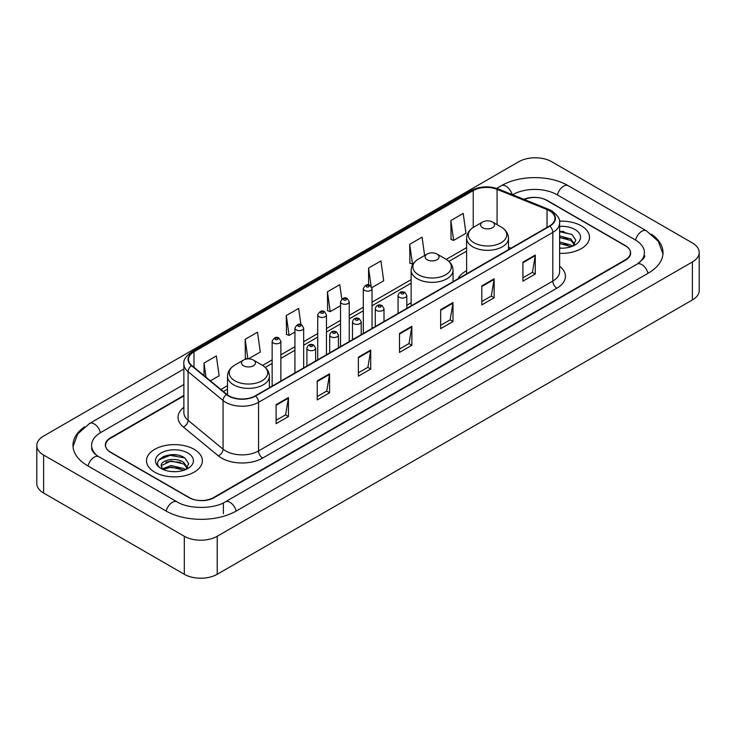 <?xml version="1.0" encoding="UTF-8"?>
<svg xmlns="http://www.w3.org/2000/svg" width="736" height="736" viewBox="0 0 736 736"><rect width="100%" height="100%" fill="white"/><g stroke="black" fill="none" stroke-linecap="round" stroke-linejoin="round"><path stroke-width="1.1" d="M411.148 302.726A30.838 17.802 0 0 0 406.796 305.615M466.606 270.71A30.838 17.802 0 0 0 457.93 278.843M183.871 395.922L110.676 438.187A17.452 10.074 0 0 0 105.561 445.308A17.452 10.074 0 0 0 110.676 452.438L188.839 497.564A17.452 10.074 0 0 0 213.523 497.564L625.324 259.808A17.452 10.074 0 0 0 630.439 252.687A17.452 10.074 0 0 0 625.324 245.557L547.161 200.431A17.452 10.074 0 0 0 524.345 199.493M638.6 263.194A31.418 18.142 0 0 0 644.405 252.687A31.418 18.142 0 0 0 635.196 239.862L557.032 194.736A31.418 18.142 0 0 0 512.606 194.736L512.587 194.746M183.871 384.523L100.804 432.483A31.418 18.142 0 0 0 91.595 445.308A31.418 18.142 0 0 0 97.4 455.814M184.313 536.277A23.276 13.432 0 0 0 217.221 536.277L692.383 261.952A23.276 13.432 0 0 0 699.2 252.448A23.276 13.432 0 0 0 692.383 242.944L551.687 161.718A23.276 13.432 0 0 0 518.779 161.718L43.617 436.052A23.276 13.432 0 0 0 36.8 445.547A23.276 13.432 0 0 0 43.617 455.05L184.313 536.277L184.313 574.282A23.276 13.432 0 0 0 217.221 574.282L692.383 299.948A23.276 13.432 0 0 0 699.2 290.453L699.2 252.448M36.8 445.547L36.8 483.552A23.276 13.432 0 0 0 43.617 493.056L184.313 574.282M84.548 426.834A50.039 28.888 0 0 0 72.984 445.308A50.039 28.888 0 0 0 87.639 465.741L165.802 510.867A50.039 28.888 0 0 0 236.56 510.867L648.361 273.111A50.039 28.888 0 0 0 663.016 252.687A50.039 28.888 0 0 0 651.452 234.214M176.769 454.986A23.276 13.432 0 0 0 163.144 456.605M563.886 231.481A23.276 13.432 0 0 0 559.618 231.463M581.311 225.851A27.922 16.128 0 0 0 559.48 221.168A27.922 16.128 0 0 1 581.311 225.851A27.922 16.128 0 0 1 589.49 237.25A27.922 16.128 0 0 0 581.311 225.851M194.184 449.346A27.922 16.128 0 0 0 163.751 445.85A27.922 16.128 0 0 0 146.51 460.745A27.922 16.128 0 0 0 154.689 472.153A27.922 16.128 0 0 0 185.122 475.649A27.922 16.128 0 0 0 202.363 460.745A27.922 16.128 0 0 0 194.184 449.346A27.922 16.128 0 0 0 163.751 445.85A27.922 16.128 0 0 0 146.51 460.745A27.922 16.128 0 0 0 154.689 472.153A27.922 16.128 0 0 0 185.122 475.649A27.922 16.128 0 0 0 202.363 460.745A27.922 16.128 0 0 0 194.184 449.346M549.507 210.763A18.621 10.746 180 0 1 554.962 218.362A18.621 10.746 180 0 1 549.507 225.961L255.282 395.839A18.621 10.746 180 0 1 226.863 394.404L191.894 365.571A18.621 10.746 180 0 1 188.526 359.398A18.621 10.746 180 0 1 193.982 351.799L473.239 190.578A18.621 10.746 180 0 1 497.076 189.373L547.023 209.558A18.621 10.746 180 0 1 549.507 210.763M549.838 210.57A19.081 11.022 0 0 0 547.29 209.337L497.343 189.152A19.081 11.022 0 0 0 472.908 190.385L193.651 351.615A19.081 11.022 0 0 0 191.516 365.718L226.486 394.551A19.081 11.022 0 0 0 255.604 396.023L549.838 226.154A19.081 11.022 0 0 0 549.838 210.57M276.092 404.671L276.092 423.669L288.438 416.548L288.438 397.55L276.092 404.671M276.092 420.302L285.605 414.81L288.383 398.176A4.655 2.686 -120 0 0 288.438 397.55M285.513 414.865L288.438 416.548M317.234 380.917L317.234 399.924L329.572 392.794L329.572 373.796L317.234 380.917M317.234 396.548L326.738 391.064L329.526 374.422A4.655 2.686 -120 0 0 329.572 373.796M326.655 391.11L329.572 392.794M358.377 357.172L358.377 376.17L370.714 369.049L370.714 350.042L358.377 357.172M358.377 372.802L367.88 367.31L370.668 350.676A4.655 2.686 -120 0 0 370.714 350.042M367.798 367.356L370.714 369.049M522.928 262.163L522.928 281.161L535.274 274.04L535.274 255.033L522.928 262.163M522.928 277.794L532.441 272.302L535.219 255.668A4.655 2.686 -120 0 0 535.274 255.033M532.349 272.357L535.274 274.04M481.795 285.918L481.795 304.916L494.132 297.786L494.132 278.788L481.795 285.918M481.795 301.548L491.298 296.056L494.086 279.422A4.655 2.686 -120 0 0 494.132 278.788M491.216 296.102L494.132 297.786M440.652 309.663L440.652 328.67L452.99 321.54L452.99 302.542L440.652 309.663M440.652 325.294L450.156 319.81L452.944 303.168A4.655 2.686 -120 0 0 452.99 302.542M450.073 319.856L452.99 321.54M399.51 333.417L399.51 352.415L411.856 345.294L411.856 326.296L399.51 333.417M399.51 349.048L409.023 343.556L411.801 326.922A4.655 2.686 -120 0 0 411.856 326.296M408.931 343.611L411.856 345.294M559.618 253.331A27.922 16.128 0 0 0 589.49 237.25A27.922 16.128 0 0 1 559.618 253.331M183.871 395.453L110.464 437.828A17.452 10.074 0 0 0 105.358 444.958A17.452 10.074 0 0 0 110.464 452.079L189.456 497.683A17.452 10.074 0 0 0 214.139 497.683L625.536 260.167A17.452 10.074 0 0 0 630.642 253.046A17.452 10.074 0 0 0 625.536 245.916L546.544 200.312A17.452 10.074 0 0 0 523.885 199.309M248.418 358.883L260.286 352.038L257.499 332.184L245.162 339.305L245.355 358.193M210.404 380.834L219.144 375.783L216.356 355.93L204.019 363.06L204.019 375.562M371.882 287.61L383.704 280.784L380.917 260.93L368.58 268.051L368.58 284.952M424.626 255.502L422.059 237.176L409.713 244.297L409.915 263.184M450.855 220.552L453.643 240.405L465.98 233.275L463.192 213.422L450.855 220.552L451.058 239.439M300.904 324.594L298.641 308.43L286.295 315.56L286.497 334.438M341.798 299.083L339.774 284.676L327.437 291.806L327.64 310.693M327.437 291.806L330.225 311.659L340.52 305.716M330.225 311.659L327.437 310.62M368.58 268.051L371.137 286.304M409.713 244.297L412.5 264.15L413.255 263.718M412.5 264.15L409.713 263.111M453.643 240.405L450.855 239.366M286.295 315.56L289.082 335.414L294.934 332.028M289.082 335.414L286.295 334.365M247.342 358.938L245.162 358.119M245.162 339.305L247.903 358.901M204.019 363.06L206.006 377.2M559.618 247.986L562.819 248.179M559.618 241.96L570.86 245.005L572.396 246.238M559.618 243.469L571.136 246.698M559.618 235.925L570.86 238.97L574.641 244.186M559.618 237.434L570.86 240.479L574.338 244.582M559.618 248.142A18.97 10.948 0 0 0 574.972 244.996A18.97 10.948 0 0 0 574.972 229.503A18.97 10.948 0 0 0 559.618 226.357M572.847 246.054L575.819 240.212L572.056 234.554L559.618 231.159M559.618 231.739L571.808 234.379M559.618 237.774L567.603 238.814M559.618 243.809L567.603 244.849M482.614 227.718A6.983 4.03 0 0 0 492.485 227.718A6.983 4.03 0 0 0 492.485 222.024L501.152 227.028A19.237 11.104 0 0 0 501.152 227.028A19.237 11.104 0 0 1 501.152 242.733A19.237 11.104 0 0 1 473.947 242.733A19.237 11.104 0 0 1 473.947 227.028C469.209 229.844 466.762 233.579 466.606 238.243A20.948 12.089 0 0 0 472.742 246.79A20.948 12.089 0 0 0 495.567 249.412A20.948 12.089 0 0 0 508.493 238.243C508.337 233.579 505.899 229.844 501.161 227.028L492.485 222.024A6.983 4.03 0 0 0 482.614 222.024A6.983 4.03 0 0 0 482.614 227.718M427.156 259.744A6.983 4.03 0 0 0 437.028 259.744A6.983 4.03 0 0 0 437.028 254.04L445.703 259.044A19.237 11.104 0 0 1 445.703 274.758A19.237 11.104 0 0 1 418.49 274.758A19.237 11.104 0 0 1 418.49 259.044C413.752 261.86 411.304 265.595 411.148 270.259A20.948 12.089 0 0 0 417.284 278.806A20.948 12.089 0 0 0 440.11 281.428A20.948 12.089 0 0 0 453.036 270.259C452.888 265.595 450.441 261.86 445.703 259.044L437.028 254.04A6.983 4.03 0 0 0 427.156 254.04A6.983 4.03 0 0 0 427.156 259.744M243.515 365.764A6.983 4.03 0 0 0 253.386 365.764A6.983 4.03 0 0 0 253.386 360.07L262.053 365.074A19.237 11.104 0 0 1 262.053 380.779A19.237 11.104 0 0 1 234.848 380.779A19.237 11.104 0 0 1 234.839 365.074C230.101 367.89 227.663 371.625 227.507 376.289A20.948 12.089 0 0 0 233.643 384.836A20.948 12.089 0 0 0 256.468 387.458A20.948 12.089 0 0 0 269.394 376.289C269.238 371.625 266.791 367.89 262.053 365.074L253.386 360.07A6.983 4.03 0 0 0 243.515 360.07A6.983 4.03 0 0 0 243.515 365.764M171.258 471.546L175.692 471.675M162.564 468.768L171.037 465.529L183.742 468.501L185.279 469.743M163.346 469.577L171.037 467.038L184.018 470.203M162.702 469.356L161.34 466.164A13.156 7.59 0 0 0 163.466 469.678M187.514 467.691L183.742 462.475C175.84 456.578 159.602 460.221 161.34 466.164L161.285 465.584M161.368 466.348L161.736 465.373L171.037 461.012L183.742 463.974L187.22 468.078M185.73 469.55L188.701 463.717L184.938 458.05C171.626 448.482 147.973 461.095 161.635 468.823L162.316 469.237M187.855 453.008A18.97 10.948 0 0 0 161.028 453.008A18.97 10.948 0 0 0 161.028 468.492A18.97 10.948 0 0 0 187.855 468.492A18.97 10.948 0 0 0 187.855 453.008M158.856 459.954L169.998 455.382L184.681 457.884M165.821 462.171L169.998 461.417L180.486 462.318M165.821 468.206L169.998 467.452L180.486 468.344M236.21 511.069A9.31 5.373 -120 0 0 225.326 501.851C213.872 509.257 188.48 509.257 177.036 501.851L98.872 456.725C97.943 456.384 93.408 453.293 91.982 450.018L91.595 448.16M166.152 511.069A9.31 5.373 -60 0 1 172.38 502.311A9.31 5.373 -60 0 1 177.036 501.851M87.989 465.943A9.31 5.373 -60 0 1 94.217 457.185A9.31 5.373 -60 0 1 98.872 456.725M73.03 446.623L77.666 433.964L89.562 423.476A9.31 5.373 60 0 1 100.455 432.694M496.717 188.407L501.372 185.72A9.31 5.373 60 0 1 512.155 194.571M501.372 185.72C519.524 174.92 550.114 174.92 568.275 185.72A9.31 5.373 120 0 0 557.382 194.93M568.275 185.72L646.438 230.846A9.31 5.373 120 0 0 635.545 240.065M648.011 273.314A9.31 5.373 -120 0 0 637.128 264.104L225.326 501.851M217.221 574.282L217.221 536.277M43.617 493.056L43.617 455.05M692.383 299.948L692.383 261.952M223.394 513.719L223.394 503.268M559.618 266.239A29.09 16.799 180 0 1 556.913 288.19L262.688 458.068A5.814 3.358 60 0 1 258.566 450.938L552.8 281.069A23.276 13.432 0 0 0 559.618 271.566L559.618 222.925A23.276 13.432 180 0 1 552.8 232.429A5.814 3.358 -120 0 0 549.838 226.154M262.688 458.068A29.09 16.799 180 0 1 221.545 458.068A29.09 16.799 180 0 1 218.288 455.823L183.319 426.99A29.09 16.799 180 0 1 183.871 407.275M225.658 450.938A23.276 13.432 0 0 0 258.566 450.938L258.566 402.298A23.276 13.432 180 0 1 223.054 400.504L188.085 371.671A23.276 13.432 180 0 1 183.871 363.961L183.871 412.602A23.276 13.432 0 0 0 188.085 420.311L223.054 449.144A23.276 13.432 0 0 0 225.658 450.938M559.618 222.925C560.39 219.291 557.713 215.234 551.595 210.763L548.532 209.272A5.814 2.723 112 0 0 547.29 209.337M548.532 209.272L498.594 189.088C488.952 185.674 479.808 186.171 471.15 190.569A5.814 3.358 60 0 1 472.908 190.385M193.651 351.615A5.814 3.358 -120 0 0 191.894 351.799C185.849 356.141 183.181 360.198 183.871 363.961M191.516 365.718A5.814 3.892 129.5 0 0 188.085 371.671L188.085 420.311A5.814 3.892 -50.5 0 1 183.319 426.99M498.594 189.088A5.814 2.723 112 0 0 497.343 189.152M226.486 394.551A5.814 3.892 129.5 0 0 223.054 400.504L223.054 449.144A5.814 3.892 -50.5 0 1 218.288 455.823M255.604 396.023A5.814 3.358 60 0 1 258.566 402.298L552.8 232.429L552.8 281.069A5.814 3.358 60 0 0 556.913 288.19M193.982 351.799L193.982 367.282M547.023 209.558L547.023 227.396M497.076 189.373L497.076 224.673M510.996 248.198L508.493 247.186M473.239 190.578L473.239 227.461M466.606 247.609L446.237 259.366M411.148 279.625L372.039 302.202M363.308 307.243L349.241 315.367M340.52 320.399L326.453 328.523M317.722 333.564L303.664 341.679M294.934 346.72L280.867 354.844M272.145 359.876L262.596 365.396M227.507 385.646L220.883 389.473M399.51 334.015L411.801 326.922M440.652 310.27L452.944 303.168M481.795 286.516L494.086 279.422M522.928 262.761L535.219 255.668M358.377 357.77L370.668 350.676M317.234 381.524L329.526 374.422M276.092 405.278L288.383 398.176M399.344 297.316A4.361 2.521 180 0 1 398.066 295.532C399.188 291.953 401.47 290.913 404.92 292.422L406.796 295.532A4.361 2.521 180 0 1 404.101 297.859A4.361 2.521 180 0 1 399.344 297.316M403.466 292.56A1.454 0.837 0 0 0 401.405 292.56A1.454 0.837 0 0 0 401.405 293.756A1.454 0.837 0 0 0 403.466 293.756A1.454 0.837 0 0 0 403.466 292.56M376.556 310.472A4.361 2.521 180 0 1 375.277 308.688C376.39 305.109 378.672 304.069 382.122 305.578L384.008 308.688A4.361 2.521 180 0 1 381.312 311.015A4.361 2.521 180 0 1 376.556 310.472M380.668 305.725A1.454 0.837 0 0 0 378.617 305.725A1.454 0.837 0 0 0 378.617 306.912A1.454 0.837 0 0 0 380.668 306.912A1.454 0.837 0 0 0 380.668 305.725M353.768 323.628A4.361 2.521 180 0 1 352.489 321.853C353.602 318.274 355.884 317.234 359.334 318.734L361.21 321.853A4.361 2.521 180 0 1 358.524 324.18A4.361 2.521 180 0 1 353.768 323.628M357.88 318.881A1.454 0.837 0 0 0 355.819 318.881A1.454 0.837 0 0 0 355.819 320.068A1.454 0.837 0 0 0 357.88 320.068A1.454 0.837 0 0 0 357.88 318.881M330.97 336.794A4.361 2.521 180 0 1 329.7 335.009C330.814 331.43 333.095 330.39 336.545 331.899L338.422 335.009A4.361 2.521 180 0 1 335.726 337.336A4.361 2.521 180 0 1 330.97 336.794M335.092 332.037A1.454 0.837 0 0 0 333.031 332.037A1.454 0.837 0 0 0 333.031 333.224A1.454 0.837 0 0 0 335.092 333.224A1.454 0.837 0 0 0 335.092 332.037M308.182 349.95A4.361 2.521 180 0 1 306.903 348.165C308.016 344.586 310.307 343.546 313.748 345.055L315.634 348.165A4.361 2.521 180 0 1 312.938 350.492A4.361 2.521 180 0 1 308.182 349.95M312.294 345.193A1.454 0.837 0 0 0 310.242 345.193A1.454 0.837 0 0 0 310.242 346.389A1.454 0.837 0 0 0 312.294 346.389A1.454 0.837 0 0 0 312.294 345.193M372.039 328.431L372.039 288.622A4.361 2.521 180 0 1 369.343 290.95A4.361 2.521 180 0 1 364.587 290.407A4.361 2.521 180 0 1 363.308 288.622L363.308 333.463M366.638 286.838A1.454 0.837 0 0 0 368.699 286.838A1.454 0.837 0 0 0 368.699 285.651A1.454 0.837 0 0 0 366.638 285.651A1.454 0.837 0 0 0 366.638 286.838M349.241 341.587L349.241 301.778A4.361 2.521 180 0 1 346.546 304.106A4.361 2.521 180 0 1 341.798 303.563A4.361 2.521 180 0 1 340.52 301.778L340.52 346.628M343.85 300.003A1.454 0.837 0 0 0 345.911 300.003A1.454 0.837 0 0 0 345.911 298.807A1.454 0.837 0 0 0 343.85 298.807A1.454 0.837 0 0 0 343.85 300.003M326.453 354.743L326.453 314.934A4.361 2.521 180 0 1 323.757 317.262A4.361 2.521 180 0 1 319.001 316.719A4.361 2.521 180 0 1 317.722 314.934L317.722 359.784M321.062 313.159A1.454 0.837 0 0 0 323.113 313.159A1.454 0.837 0 0 0 323.113 311.972A1.454 0.837 0 0 0 321.062 311.972A1.454 0.837 0 0 0 321.062 313.159M303.664 367.899L303.664 328.1A4.361 2.521 180 0 1 300.969 330.427A4.361 2.521 180 0 1 296.212 329.875A4.361 2.521 180 0 1 294.934 328.1L294.934 372.94M298.273 326.315A1.454 0.837 0 0 0 300.325 326.315A1.454 0.837 0 0 0 300.325 325.128A1.454 0.837 0 0 0 298.273 325.128A1.454 0.837 0 0 0 298.273 326.315M280.867 381.064L280.867 341.256A4.361 2.521 180 0 1 278.18 343.583A4.361 2.521 180 0 1 273.424 343.04A4.361 2.521 180 0 1 272.145 341.256L272.145 386.096M275.476 339.471A1.454 0.837 0 0 0 277.536 339.471A1.454 0.837 0 0 0 277.536 338.284A1.454 0.837 0 0 0 275.476 338.284A1.454 0.837 0 0 0 275.476 339.471M89.562 423.476L183.871 369.021M662.97 253.994L658.334 241.334L646.438 230.846M644.405 255.539C645.702 256.478 643.273 259.33 637.128 264.104M471.15 190.569L191.894 351.799M466.606 251.151L448.896 261.372M411.148 283.167L372.039 305.744M363.308 310.785L349.241 318.909M340.52 323.941L326.453 332.065M317.722 337.106L303.664 345.221M294.934 350.262L280.867 358.386M272.145 363.418L265.245 367.402M227.507 389.188L223.413 391.552M508.493 249.642L508.493 238.243M466.606 273.829L466.606 238.243M482.614 222.024L473.947 227.028M453.036 281.658L453.036 270.259M411.148 305.845L411.148 270.259M427.156 254.04L418.49 259.044M269.394 387.688L269.394 376.289M227.507 394.901L227.507 376.289M243.515 360.07L234.839 365.074M398.066 313.398L398.066 295.532M406.796 308.356L406.796 295.532M375.277 326.554L375.277 308.688M384.008 321.512L384.008 308.688M352.489 339.71L352.489 321.853M361.21 334.678L361.21 321.853M329.7 352.875L329.7 335.009M338.422 347.834L338.422 335.009M306.903 366.031L306.903 348.165M315.634 360.99L315.634 348.165M372.039 288.622L370.153 285.504C367.623 283.682 365.341 284.722 363.308 288.622M349.241 301.778L347.364 298.669C344.834 296.838 342.553 297.878 340.52 301.778M326.453 314.934L324.576 311.825C322.037 309.994 319.755 311.034 317.722 314.934M303.664 328.1L301.778 324.981C299.248 323.159 296.967 324.19 294.934 328.1M280.867 341.256L278.99 338.146C276.46 336.315 274.178 337.355 272.145 341.256"/></g></svg>
